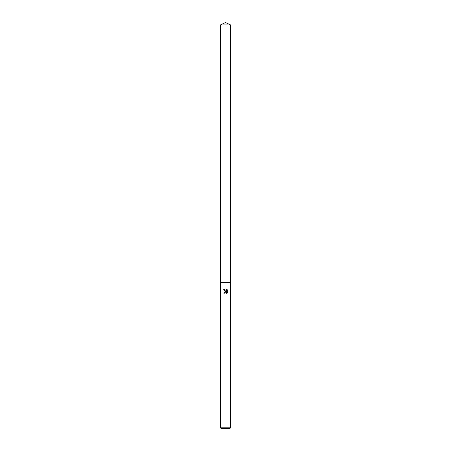 <?xml version="1.0" encoding="UTF-8"?>
<svg xmlns="http://www.w3.org/2000/svg" width="451" height="451" viewBox="0 0 451 451"><rect width="100%" height="100%" fill="white"/><g stroke="black" fill="none" stroke-linecap="round" stroke-linejoin="round"><path stroke-width="0.68" d="M226.797 293.691L226.83 292.722L225.754 292L224.711 292.648L224.587 293.178L223.82 293.178L225.5 291.256L226.43 291.369L223.33 289.841L225.974 288.82L226.921 291.549L226.921 289.209M225.5 427.802L230.613 427.802L230.613 24.935L220.387 24.935L220.387 282.326L230.613 282.326L220.387 282.326L220.387 427.802L225.5 427.802M226.475 288.973L227.896 290.393L226.475 288.973M227.67 289.97L227.67 292.857M227.896 292.434L226.475 293.855L227.89 292.434M220.387 427.802L221.035 428.45L229.965 428.45L230.613 427.802M224.587 293.178L224.666 292.75M226.43 291.369L224.119 292.13M224.711 292.648L225.466 292.039M225.5 292.028L225.957 292.017M225.974 288.82L223.33 289.841M220.387 24.935L225.5 22.55L230.613 24.935"/></g></svg>
